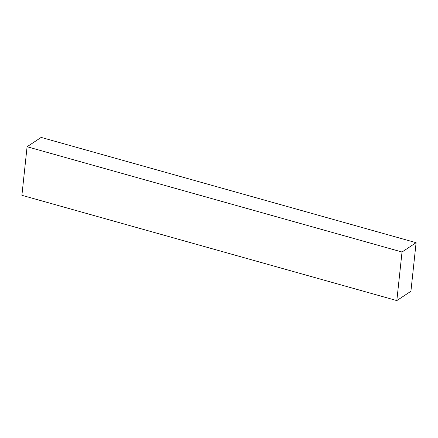 <?xml version="1.0" encoding="UTF-8"?>
<svg xmlns="http://www.w3.org/2000/svg" width="438" height="438" viewBox="0 0 438 438"><rect width="100%" height="100%" fill="white"/><g stroke="black" fill="none" stroke-linecap="round" stroke-linejoin="round"><path stroke-width="0.66" d="M416.1 242.69L410.91 291.265L396.828 300.588L402.024 252.014L416.1 242.69L41.172 137.412L27.09 146.735L402.024 252.014M27.09 146.735L21.9 195.31L396.828 300.588"/></g></svg>
